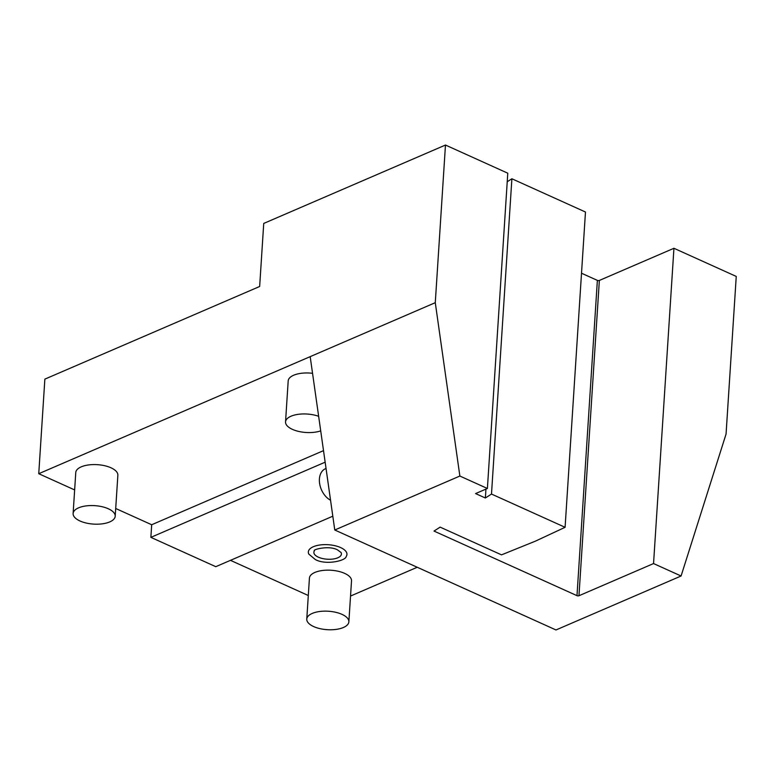 <?xml version="1.0" encoding="UTF-8"?>
<svg xmlns="http://www.w3.org/2000/svg" width="775" height="775" viewBox="0 0 775 775"><rect width="100%" height="100%" fill="white"/><g stroke="black" fill="none" stroke-linecap="round" stroke-linejoin="round"><path stroke-width="1.16" d="M485.944 489.112L485.373 497.996L475.588 493.578L487.397 488.483L507.78 173.203L445.47 145.041L263.733 223.432L259.654 286.488L44.863 379.13L38.75 473.709L310.184 356.645L334.771 530.003L459.866 476.044L487.397 488.483M485.373 497.996L491.495 494.053L565.091 527.3L535.583 541.076L501.522 554.861L440.132 527.126L434.01 531.069L576.988 595.665L597.37 280.385A1.405 0.62 -176.3 0 0 599.356 280.443L673.94 248.281L736.25 276.433L726.059 434.077L681.08 575.999L653.548 563.561L578.964 595.733A1.405 0.62 3.7 0 1 576.988 595.665M334.771 530.003L555.985 629.959L681.08 575.999M507.228 181.767L511.887 178.763L585.474 212.021L565.091 527.3M491.495 494.053L511.887 178.763M581.521 273.226L597.37 280.385M653.548 563.561L673.94 248.281M350.532 596.043L417.241 567.261M459.866 476.044L435.279 302.686L310.184 356.645M435.279 302.686L445.47 145.041M325.151 462.181L150.873 537.356L215.779 566.68L332.814 516.198M308.305 595.51L230.475 560.344M348.866 621.821L351.521 580.833A21.09 9.242 -176.3 0 0 344.633 573.364A21.09 9.242 -176.3 0 0 322.226 570.526A21.09 9.242 -176.3 0 0 309.428 578.111L306.774 619.099A21.09 9.242 3.7 0 1 319.581 611.514A21.09 9.242 3.7 0 1 341.978 614.352A21.09 9.242 -176.3 0 1 348.866 621.821A21.09 9.242 -176.3 0 1 336.069 629.407A21.09 9.242 -176.3 0 1 313.662 626.568A21.09 9.242 3.7 0 1 306.774 619.099M308.818 554.106A19.346 8.477 3.7 0 1 317.876 545.338A19.346 8.477 3.7 0 1 340.632 547.576A19.346 8.477 3.7 0 1 346.183 556.528C345.805 560.809 325.723 565.392 315.309 559.531L308.818 554.106M150.873 537.356L151.687 524.743L115.707 508.487M74.642 489.926L38.75 473.709M151.687 524.743L323.514 450.633M312.548 373.308A21.09 9.242 -176.3 0 0 288.193 380.912L285.539 421.9A21.09 9.242 3.7 0 1 297.125 414.499A21.09 9.242 3.7 0 1 318.641 416.301M115.204 516.237L117.858 475.249A21.09 9.242 -176.3 0 0 110.97 467.78A21.09 9.242 -176.3 0 0 88.573 464.942A21.09 9.242 -176.3 0 0 75.766 472.527L73.121 513.515A21.09 9.242 3.7 0 1 85.918 505.93A21.09 9.242 3.7 0 1 108.326 508.768A21.09 9.242 -176.3 0 1 115.204 516.237A21.09 9.242 -176.3 0 1 102.407 523.822A21.09 9.242 -176.3 0 1 79.999 520.984A21.09 9.242 3.7 0 1 73.121 513.515M285.539 421.9A21.09 9.242 3.7 0 0 292.427 429.369A21.09 9.242 -176.3 0 0 320.714 430.861M318.38 557.177A13.795 6.045 3.7 0 1 314.418 550.792C312.17 549.601 329.298 545.116 337.561 549.93L341.058 552.507A13.795 6.045 3.7 0 1 334.606 558.765A13.795 6.045 3.7 0 1 318.38 557.177M330.547 500.233A17.573 11.983 -113.3 0 1 319.658 483.745A17.573 11.983 -113.3 0 1 325.432 468.73L326.043 468.468M578.964 595.733L599.356 280.443"/></g></svg>
